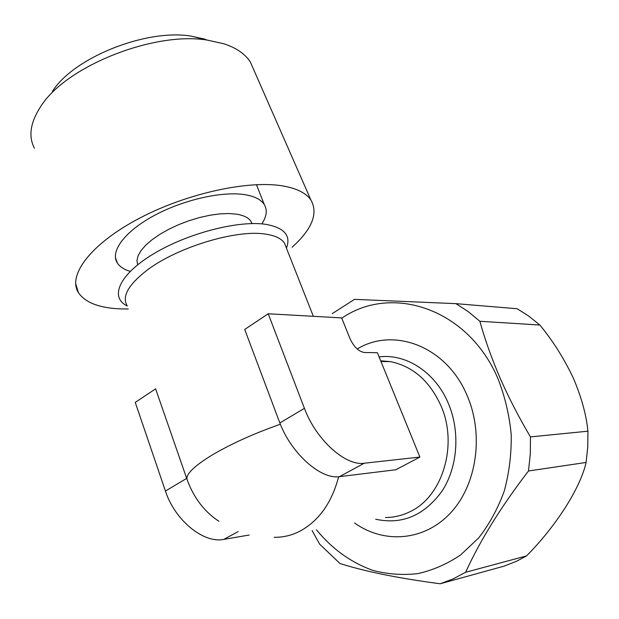<?xml version="1.0" encoding="UTF-8"?>
<svg xmlns="http://www.w3.org/2000/svg" width="619" height="619" viewBox="0 0 619 619"><rect width="100%" height="100%" fill="white"/><g stroke="black" fill="none" stroke-linecap="round" stroke-linejoin="round"><path stroke-width="0.93" d="M539.861 325.014L528.819 316.139L517.12 308.734L456.002 303.658L468.289 311.674L479.887 321.292C484.863 339.382 491.641 358.386 500.214 378.302C508.895 398.017 518.977 417.546 530.46 436.898L587.918 431.188C586.27 414.521 581.28 396.539 572.939 377.242C563.692 357.968 552.666 340.566 539.861 325.014L479.887 321.292M316.417 529.787C332.14 548.952 350.965 562.493 372.893 570.401C387.649 574.262 402.621 575.337 417.794 573.627C432.836 570.254 447.096 564.041 460.575 554.988L478.758 537.841C489.412 524.092 497.916 508.485 504.268 491.029C509.197 472.823 511.518 454.021 511.217 434.631C509.375 415.303 505.019 396.802 498.148 379.107C468.328 308.239 391.463 283.711 341.781 318.205M332.202 313.663L354.509 299.348L456.002 303.658M261.883 223.9C266.719 216.457 267.509 210.003 264.259 204.525C261.233 199.775 255.129 196.556 245.967 194.861C223.676 190.768 184.207 199.372 154.464 215.397C124.628 231.39 109.826 251.608 117.339 262.99C119.8 266.766 124.086 269.559 130.207 271.385M252.003 223.575L250.974 221.416C248.614 217.756 243.801 215.342 236.551 214.159L228.736 213.532L219.76 213.888L209.903 215.242L199.504 217.555L188.919 220.751L178.512 224.72L168.662 229.339L159.702 234.431L151.934 239.816L145.62 245.31L140.954 250.718L138.045 255.871L136.954 260.599L137.681 264.77M34.409 148.181C28.226 136.358 30.316 122.5 40.676 106.592C65.599 66.326 154.317 31.02 207.613 40.158L223.954 43.794C236.605 48.011 245.434 54.155 250.44 62.217L253.906 70.109M128.311 309.013L118.995 308.835C98.475 307.736 84.942 302.312 78.381 292.563C67.293 275.269 91.016 243.592 139.623 218.159C188.075 192.671 251.384 179.479 285.042 186.342C297.847 188.927 306.475 193.492 310.916 200.022C318.414 213.346 312.154 229.076 292.129 247.229M249.163 535.04L223.807 539.381C203.721 543.706 174.883 520.386 165.428 491.037L135.252 402.412L155.609 388.84L187.108 479.617C185.607 474.409 193.879 466.254 211.922 455.151C231.166 443.8 253.968 433.493 280.33 424.247C292.114 453.951 320.325 478.928 338.647 476.754C331.861 502.551 319.033 520.656 300.153 531.071C291.975 535.334 283.316 537.416 274.194 537.307M357.202 348.992C393.963 326.523 447.042 346.524 467.314 396.021C484.12 435.049 476.707 485.188 450.384 513.12C424.123 541.215 383.919 544.016 354.594 522.993M52.383 91.473C73.615 57.513 146.463 28.52 191.379 36.157L205.206 39.245M218.925 521.268C204.487 511.874 193.879 497.986 187.108 479.617M280.33 424.247L244.714 329.44L268.205 313.771L341.657 317.903L349.928 338.485C353.859 346.888 358.68 351.561 364.382 352.49L377.381 352.722L419.899 457.054L364.258 463.221C345.534 466.246 315.938 439.683 304.432 408.331L268.205 313.771M338.647 476.754L395.905 469.744L419.899 457.054M526.545 555.901L516.408 561.309L504.121 566.137L440.194 583.771L453.154 578.897L465.627 572.273L526.545 555.901C555.537 526.738 580.336 488.391 586.092 462.455L528.494 470.982L530.297 454.044L530.46 436.898M586.092 462.455L587.779 446.91L587.918 431.188M312.115 530.553L319.597 544.093L339.978 563.499C365.133 571.523 398.543 578.285 440.194 583.771M528.494 470.982C500.949 506.868 479.988 540.635 465.627 572.273M286.427 248.103C291.209 235.684 284.431 227.784 266.093 224.395C238.98 220.039 187.65 233.162 153.388 253.945C118.91 274.681 109.346 297.406 127.266 306.003M127.166 305.716C121.75 296.71 128.156 285.042 146.393 270.72C176.492 247.337 236.628 229.185 265.566 234.137C275.13 235.545 281.428 238.539 284.461 243.12L286.179 247.484M385.42 517.499C393.916 517.53 402.095 515.596 409.971 511.704C442.624 496.693 458.3 444.813 440.991 405.832C429.625 380.871 412.711 366.123 390.249 361.604L380.685 360.815L390.249 361.604L380.979 361.535M375.702 519.233C402.203 524.943 424.371 515.488 442.198 490.875C457.735 466.919 460.296 431.783 448.481 403.735C435.575 372.329 406.165 353.403 379.083 356.892M364.258 463.221L339.444 476.676M304.432 408.331L279.827 422.97M186.683 478.394L165.428 491.037M238.137 531.613L223.807 539.381M115.42 257.489L117.339 262.99M250.44 62.217L310.916 200.022M250.974 221.416L251.817 223.583M313.346 316.317L285.862 246.672M191.379 36.157L207.613 40.158M75.657 283.634L78.381 292.563M256.444 184.648L264.259 204.525"/></g></svg>

